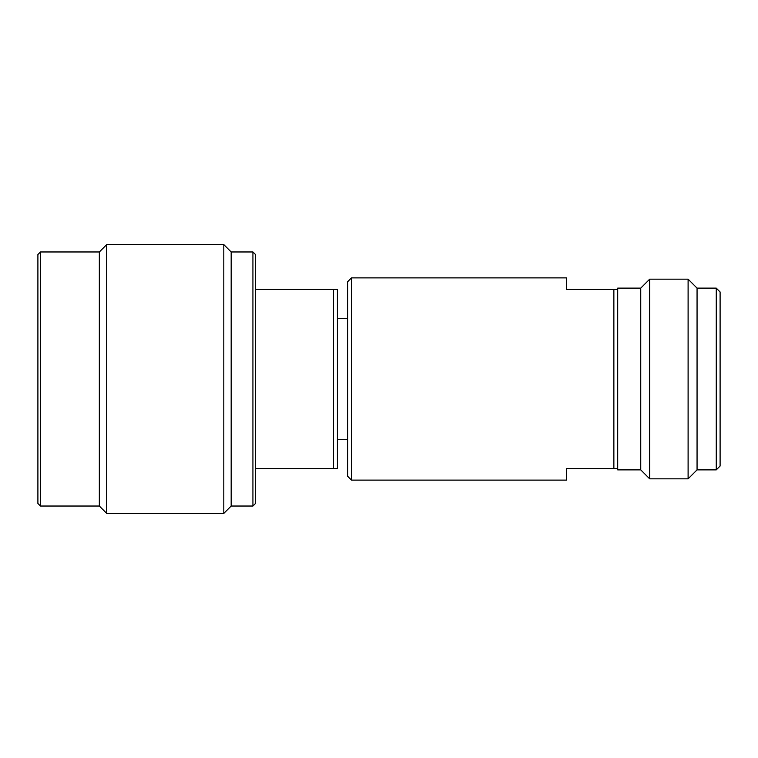 <?xml version="1.0" encoding="UTF-8"?>
<svg xmlns="http://www.w3.org/2000/svg" width="758" height="758" viewBox="0 0 758 758"><rect width="100%" height="100%" fill="white"/><g stroke="black" fill="none" stroke-linecap="round" stroke-linejoin="round"><path stroke-width="1.14" d="M333.567 289.404L337.405 289.404L337.405 468.596L333.567 468.596L333.567 289.404L255.484 289.404M333.567 468.596L255.484 468.596M252.926 251.969L252.926 506.031L255.484 503.473L255.484 254.527L252.926 251.969L231.171 251.969L223.809 244.607L106.698 244.607L106.698 513.393L99.336 506.031L40.458 506.031L40.458 251.969L37.9 254.527L37.9 503.473L40.458 506.031M40.458 251.969L99.336 251.969L99.336 506.031M223.809 244.607L223.809 513.393L106.698 513.393M252.926 506.031L231.171 506.031L231.171 251.969M351.485 480.117L351.485 277.883L347.638 281.73L347.638 476.27L351.485 480.117L566.51 480.117L566.51 468.596L613.866 468.596L613.866 289.404L617.704 289.404L617.704 469.875L640.747 469.875L649.701 478.838L688.103 478.838L688.103 279.162L697.057 288.125L716.263 288.125L716.263 469.875L720.1 466.037L720.1 291.963L716.263 288.125M351.485 277.883L566.51 277.883L566.51 289.404L613.866 289.404M716.263 469.875L697.057 469.875L697.057 288.125M649.701 478.838L649.701 279.162L688.103 279.162M617.704 289.404L617.704 288.125L640.747 288.125L640.747 469.875M617.704 468.596L613.866 468.596M99.336 251.969L106.698 244.607M231.171 506.031L223.809 513.393M347.638 318.521L337.405 318.521M347.638 439.479L337.405 439.479M697.057 469.875L688.103 478.838M640.747 288.125L649.701 279.162"/></g></svg>
